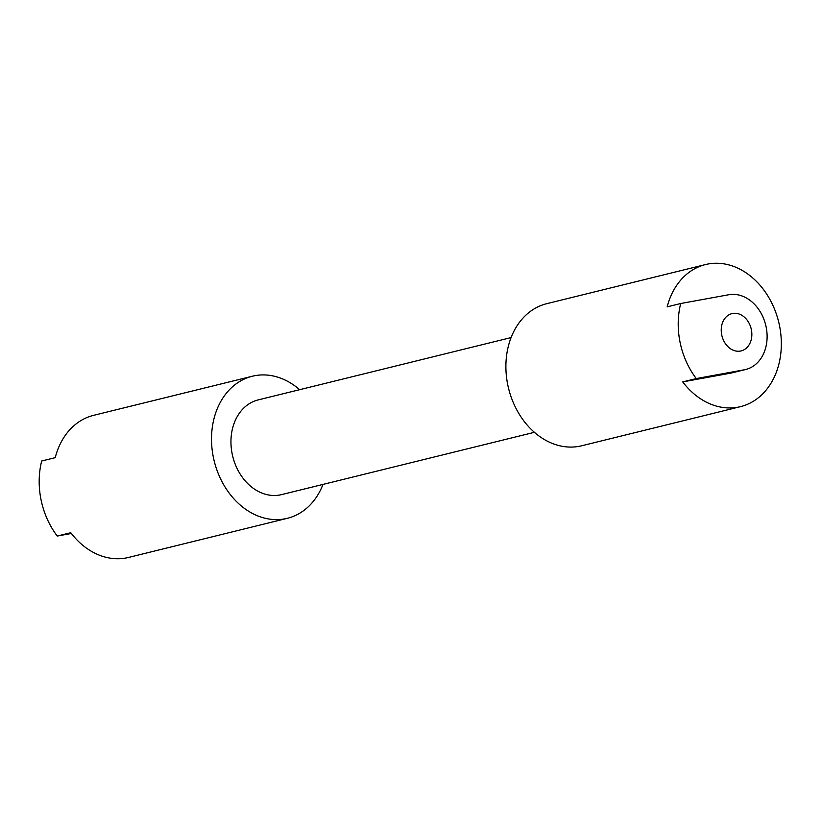 <?xml version="1.0" encoding="UTF-8"?>
<svg xmlns="http://www.w3.org/2000/svg" width="822" height="822" viewBox="0 0 822 822"><rect width="100%" height="100%" fill="white"/><g stroke="black" fill="none" stroke-linecap="round" stroke-linejoin="round"><path stroke-width="1.23" d="M732.649 313.47A19.204 15.043 76.2 0 0 731.95 313.614A19.204 15.043 76.2 0 0 721.829 335.417A19.204 15.043 76.2 0 0 740.437 351.056A19.204 15.043 76.2 0 0 741.136 350.912A19.204 15.043 76.2 0 0 751.257 329.108A19.204 15.043 76.2 0 0 732.649 313.47M511.079 337.585L258.17 399.913A48.775 38.213 76.2 0 0 232.225 454.145A48.775 38.213 76.2 0 0 281.514 494.628L534.413 432.31M705.502 264.561L546.722 303.688A73.168 57.314 76.2 0 0 507.801 385.035A73.168 57.314 76.2 0 0 581.729 445.771L740.519 406.643A73.168 57.314 76.2 0 0 779.431 325.296A73.168 57.314 76.2 0 0 705.502 264.561A73.168 57.314 76.2 0 0 667.176 306.853L680.719 303.513L728.775 294.738A38.336 30.034 -103.8 0 1 765.919 325.964A38.336 30.034 -103.8 0 1 745.718 369.489A38.336 30.034 -103.8 0 1 744.321 369.787L696.265 378.572L682.722 381.901A73.168 57.314 76.2 0 0 740.519 406.643M696.265 378.572A73.168 57.314 -103.8 0 1 680.123 342.569A73.168 57.314 -103.8 0 1 680.719 303.513M71.36 533.468L57.242 536.047A73.168 57.314 -103.8 0 1 41.1 500.043A73.168 57.314 -103.8 0 1 41.696 460.988L55.228 457.659A73.168 57.314 76.2 0 1 93.554 415.357L252.333 376.229A73.168 57.314 76.2 0 0 213.422 457.577A73.168 57.314 76.2 0 0 287.351 518.312A73.168 57.314 76.2 0 0 322.995 484.415M299.65 389.69A73.168 57.314 76.2 0 0 252.333 376.229M745.718 369.489L732.176 372.828A38.336 30.034 -103.8 0 1 730.779 373.126L682.722 381.901M57.242 536.047L70.774 532.707A73.168 57.314 76.2 0 0 128.561 557.439L287.351 518.312M744.321 369.787L730.779 373.126"/></g></svg>
